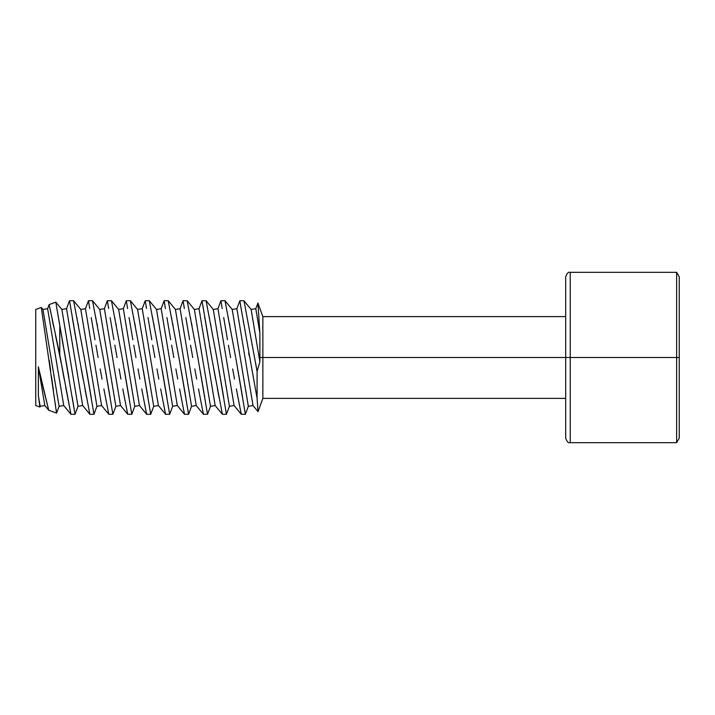 <?xml version="1.0" encoding="UTF-8"?>
<svg xmlns="http://www.w3.org/2000/svg" width="715" height="715" viewBox="0 0 715 715"><rect width="100%" height="100%" fill="white"/><g stroke="black" fill="none" stroke-linecap="round" stroke-linejoin="round"><path stroke-width="1.07" d="M679.25 276.875L676.631 272.335L570.23 272.335L570.23 357.5L676.631 357.5L676.631 272.335L676.631 357.5L679.25 357.5L679.25 276.875L679.25 438.125L679.25 357.5L676.631 357.5L676.631 442.665L676.631 357.5L570.23 357.5L570.23 442.665L570.23 357.5L565.69 357.5L565.69 438.125L565.69 357.5L262.87 357.5L262.87 398.38L262.87 357.5L259.876 357.5L259.867 361.87L259.876 357.911M259.867 361.87L257.078 371.38L259.867 361.87L251.135 309.461L255.8 308.683L251.135 309.461L259.867 361.87L259.876 357.5L570.23 357.5L570.23 442.665C568.443 443.3 566.932 441.781 565.69 438.125M257.078 398.282L258.044 411.643L257.078 398.282L241.473 310.569L257.078 398.282L257.078 371.38L257.078 398.282M39.745 405.968L38.369 395.61L38.369 366.822L48.709 410.249L56.539 413.1L59.086 406.317L63.751 405.539L47.61 308.683L42.945 309.461L59.086 406.317L42.945 309.461L41.282 307.45L56.539 413.1L41.282 307.45L35.75 309.461L35.75 405.539L39.888 407.041L39.495 404.082L39.888 407.041L40.156 406.317L38.44 396.11M38.583 397.2L38.378 395.645M49.147 304.59L47.61 308.683L63.751 405.539L70.946 414.28L59.774 354.819L49.147 304.59L55.85 302.15L49.147 304.59L49.898 308.388L49.147 304.59L47.61 308.683L42.945 309.461L41.282 307.45L35.75 309.461L35.75 405.539M68.89 377.583L56.905 308.764L75.03 414.28L78.007 406.317L61.865 309.461L66.54 308.683L61.865 309.461L78.007 406.317L82.681 405.539L66.54 308.683L82.681 405.539L89.876 414.28L79.186 357.572L69.516 300.72L66.54 308.683L69.516 300.72L79.186 357.572L89.876 414.28L93.951 414.28L96.936 406.317L80.795 309.461L73.6 300.72L84.281 357.411L93.951 414.28L84.281 357.411L73.6 300.72L69.516 300.72L73.6 300.72L80.795 309.461L96.936 406.317L101.602 405.539L85.46 308.683L80.795 309.461L85.46 308.683L101.602 405.539L108.805 414.28L112.881 414.28L115.866 406.317L99.725 309.461L92.521 300.72L103.21 357.411L112.881 414.28L103.21 357.411L92.521 300.72L88.445 300.72L85.46 308.683L88.445 300.72L89.161 305.117L88.445 300.72L92.521 300.72L99.725 309.461L115.866 406.317L120.531 405.539L104.39 308.683L99.725 309.461L104.39 308.683L120.531 405.539L127.726 414.28L131.801 414.28L134.786 406.317L118.645 309.461L111.451 300.72L122.131 357.411L131.801 414.28L122.131 357.411L111.451 300.72L107.375 300.72L104.39 308.683L107.375 300.72L108.09 305.117L107.375 300.72L111.451 300.72L118.645 309.461L134.786 406.317L139.461 405.539L123.32 308.683L118.645 309.461L123.32 308.683L139.461 405.539L146.655 414.28L150.731 414.28L153.716 406.317L137.575 309.461L130.38 300.72L141.061 357.411L150.731 414.28L141.061 357.411L130.38 300.72L126.296 300.72L123.32 308.683L126.296 300.72L127.02 305.117L126.296 300.72L130.38 300.72L137.575 309.461L153.716 406.317L158.381 405.539L142.24 308.683L137.575 309.461L142.24 308.683L158.381 405.539L165.585 414.28L169.661 414.28L172.646 406.317L156.505 309.461L149.301 300.72L159.981 357.411L169.661 414.28L159.981 357.411L149.301 300.72L145.225 300.72L142.24 308.683L145.225 300.72L145.94 305.117L145.225 300.72L149.301 300.72L156.505 309.461L172.646 406.317L177.311 405.539L161.17 308.683L156.505 309.461L161.17 308.683L177.311 405.539L184.506 414.28L188.581 414.28L191.566 406.317L175.425 309.461L168.231 300.72L178.911 357.411L188.581 414.28L178.911 357.411L168.231 300.72L164.155 300.72L161.17 308.683L164.155 300.72L164.87 305.117L164.155 300.72L168.231 300.72L175.425 309.461L191.566 406.317L196.241 405.539L180.091 308.683L175.425 309.461L180.091 308.683L196.241 405.539L203.435 414.28L207.511 414.28L210.496 406.317L194.355 309.461L187.16 300.72L197.841 357.411L207.511 414.28L197.841 357.411L187.16 300.72L183.076 300.72L180.091 308.683L183.076 300.72L183.791 305.117L183.076 300.72L187.16 300.72L194.355 309.461L210.496 406.317L215.161 405.539L199.02 308.683L194.355 309.461L199.02 308.683L215.161 405.539L222.365 414.28L211.676 357.572L202.005 300.72L199.02 308.683L202.005 300.72L211.676 357.572L222.365 414.28L226.441 414.28L229.426 406.317L213.285 309.461L206.081 300.72L216.761 357.411L226.441 414.28L216.761 357.411L206.081 300.72L202.005 300.72L206.081 300.72L213.285 309.461L229.426 406.317L234.091 405.539L217.95 308.683L213.285 309.461L217.95 308.683L234.091 405.539L241.286 414.28L245.361 414.28L248.346 406.317L232.205 309.461L225.011 300.72L235.691 357.411L245.361 414.28L235.691 357.411L225.011 300.72L220.935 300.72L217.95 308.683L220.935 300.72L221.65 305.117L220.935 300.72L225.011 300.72L232.205 309.461L248.346 406.317L253.012 405.539L236.871 308.683L232.205 309.461L236.871 308.683L253.012 405.539L258.044 411.643L262.87 398.38L565.69 398.38M61.865 309.461L55.85 302.15L61.865 309.461M91.216 317.549L94.988 339.75M98.116 357.572L95.926 345.148M103.881 388.915L105.525 397.522M107.929 409.892L105.516 397.495L108.805 414.28L112.881 414.28L112.166 409.901L112.881 414.28L115.866 406.317L120.531 405.539M110.137 317.549L113.908 339.75M117.046 357.572L114.847 345.148M122.81 388.915L124.446 397.522M126.859 409.892L124.446 397.495L127.726 414.28L131.801 414.28L131.095 409.901L131.801 414.28L134.786 406.317L139.461 405.539M129.066 317.549L132.838 339.75M135.966 357.572L133.776 345.148M141.731 388.915L143.375 397.522M145.788 409.892L143.366 397.495L146.655 414.28L150.731 414.28L150.016 409.901L150.731 414.28L153.716 406.317L158.381 405.539M147.996 317.549L151.768 339.75M154.896 357.572L152.706 345.148M160.661 388.915L162.305 397.522M164.709 409.892L162.296 397.495L165.585 414.28L169.661 414.28L168.946 409.901L169.661 414.28L172.646 406.317L177.311 405.539M166.917 317.549L170.688 339.75M173.825 357.572L171.627 345.148M179.59 388.915L181.226 397.522M183.639 409.892L181.226 397.495L184.506 414.28L188.581 414.28L187.875 409.901L188.581 414.28L191.566 406.317L196.241 405.539M185.846 317.549L189.618 339.75M192.746 357.572L190.556 345.148M198.511 388.915L200.155 397.522M202.568 409.892L200.146 397.495L203.435 414.28L207.511 414.28L206.796 409.901L207.511 414.28L210.496 406.317L215.161 405.539M223.697 317.549L227.468 339.75M230.605 357.572L228.407 345.148M236.361 388.915L238.006 397.522M240.419 409.892L238.006 397.495L241.286 414.28L245.361 414.28L244.655 409.901L245.361 414.28L248.346 406.317L253.012 405.539M258.535 312.473L259.08 320.955M255.8 308.683L257.918 303.026L255.8 308.683L259.867 333.092L255.8 308.683M49.46 306.19L50.533 311.534M52.097 319.203L53.616 326.514M59.765 354.774L59.658 354.309M61.821 366.241L64.305 379.763M75.03 414.28L70.946 414.28L75.03 414.28L72.144 396.78M73.225 403.287L73.717 406.236M241.473 310.569L239.856 300.72L236.871 308.683L239.856 300.72L243.931 300.72L245.093 306.592L243.931 300.72L251.135 309.461M259.885 356.83L259.876 357.277M241.089 308.245L240.526 304.813M243.377 322.036L243.216 321.062M248.668 352.736L249.213 355.793M254.844 358.68L254.933 359.171M257.069 371.308L245.093 306.592L257.078 371.38M259.885 344.898L259.867 333.092L258.464 311.356L259.867 333.092L259.876 357.5L259.885 344.898M257.078 371.353L255.63 363.095M43.973 391.042L38.369 366.822L38.369 395.61L39.888 407.041M38.369 366.822L44.822 405.539L38.369 366.867M56.36 411.795L55.993 409.043L56.539 413.1L48.709 410.249L43.973 391.025M38.369 395.61L40.156 406.317L44.822 405.539L48.709 410.249L48.441 409.203M55.171 403.054L55.448 405.039M52.043 380.389L53.464 390.622M49.192 360.288L50.649 370.513M41.917 311.508L42.015 312.169M65.726 387.342L70.946 414.28M59.774 327.032L59.774 354.819L59.774 327.032M56.905 308.764L55.85 302.15M55.502 335.398L61.392 363.864M70.231 305.108L70.794 308.522M76.058 339.75L75.415 336.023M86.595 397.522L84.951 388.906M101.602 405.539L96.936 406.317L93.951 414.28L93.236 409.901L93.951 414.28L89.876 414.28M86.506 370.03L90.305 392.178M77.944 323.046L78.525 326.094M76.88 317.487L77.14 318.827M89.161 305.108L89.724 308.522M105.436 370.03L109.225 392.178M96.874 323.046L97.446 326.094M95.801 317.487L96.06 318.827M108.09 305.108L108.644 308.522M124.365 370.03L128.155 392.178M115.794 323.046L116.375 326.094M114.731 317.487L114.99 318.827M127.011 305.108L127.574 308.522M143.286 370.03L147.076 392.178M134.724 323.046L135.305 326.094M133.66 317.487L133.919 318.827M145.94 305.108L146.504 308.522M162.216 370.03L166.005 392.178M153.645 323.046L154.226 326.094M152.581 317.487L152.84 318.827M164.87 305.108L165.424 308.522M181.136 370.03L184.935 392.178M172.574 323.046L173.155 326.094M171.511 317.487L171.77 318.827M183.791 305.108L184.354 308.522M200.066 370.03L203.855 392.178M191.504 323.046L192.085 326.094M190.44 317.487L190.699 318.827M202.72 305.108L203.283 308.522M208.548 339.75L204.776 317.54M219.085 397.522L217.44 388.906M234.091 405.539L229.426 406.317L226.441 414.28L225.726 409.901L226.441 414.28L222.365 414.28M218.996 370.03L222.785 392.178M210.424 323.046L211.005 326.094M209.361 317.487L209.62 318.827M221.65 305.108L222.204 308.522M237.916 370.03L241.715 392.178M229.354 323.046L229.935 326.094M228.291 317.487L228.55 318.827M242.6 397.469L241.777 392.571M232.652 368.94L234.52 379.093M223.67 397.469L222.857 392.571M213.731 368.94L215.599 379.093M209.486 345.148L211.676 357.598M204.749 397.469L203.927 392.571M194.802 368.94L196.67 379.093M185.82 397.469L184.997 392.571M175.872 368.94L177.74 379.093M166.89 397.469L166.077 392.571M156.951 368.94L158.819 379.093M147.969 397.469L147.147 392.571M138.022 368.94L139.89 379.093M129.04 397.469L128.217 392.571M119.092 368.94L120.96 379.093M110.11 397.469L109.297 392.571M100.172 368.94L102.039 379.093M91.189 397.469L90.367 392.571M63.644 347.919L62.33 340.724M74.691 412.233L74.083 408.524M81.242 368.94L83.11 379.093M76.997 345.148L79.195 357.598M72.287 317.54L75.406 335.987M82.681 405.539L78.007 406.317M53.482 390.721L51.543 376.832M55.493 335.353L59.774 354.819M52.088 319.167L52.642 321.848M63.751 405.539L59.086 406.317M45.367 396.78L45.546 397.54M42.355 384.205L43.597 389.469M41.658 381.229L41.881 382.194M565.69 316.62L262.87 316.62L262.87 357.5L262.87 316.62L257.918 303.026L258.464 311.356M258.678 314.663L258.615 313.671M259.876 357.5L259.867 333.092L259.089 320.972M565.69 276.875L565.69 357.5L565.69 276.875C566.932 273.219 568.443 271.7 570.23 272.335M570.23 357.5L570.23 272.335L570.23 357.5M570.23 442.665L676.631 442.665L679.25 438.125"/></g></svg>
